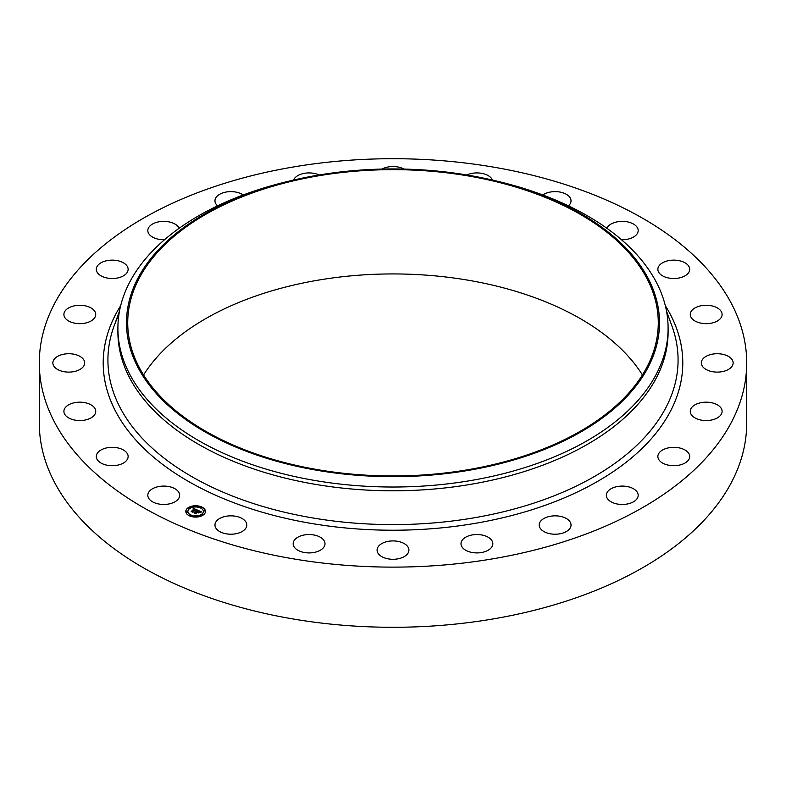 <?xml version="1.0" encoding="UTF-8"?>
<svg xmlns="http://www.w3.org/2000/svg" width="786" height="786" viewBox="0 0 786 786"><rect width="100%" height="100%" fill="white"/><g stroke="black" fill="none" stroke-linecap="round" stroke-linejoin="round"><path stroke-width="1.18" d="M179.011 492.694A15.916 9.186 180 0 1 179.65 495.278A15.916 9.186 180 0 1 166.003 504.376A15.916 9.186 180 0 1 148.466 497.872A15.916 9.186 180 0 1 147.817 495.278A15.916 9.186 180 0 1 161.474 486.18A15.916 9.186 180 0 1 179.011 492.694M746.7 362.916L746.7 423.084A353.7 204.203 180 0 1 492.576 619.034A353.7 204.203 180 0 1 39.3 423.084L39.3 362.916A353.7 204.203 180 0 1 293.424 166.966A353.7 204.203 180 0 1 746.7 362.916A353.7 204.203 180 0 1 492.576 558.866A353.7 204.203 180 0 1 39.3 362.916M143.573 374.951A265.275 153.152 180 0 1 318.31 280.13A265.275 153.152 180 0 1 642.427 374.951M467.69 469.763A265.275 153.152 180 0 1 127.725 322.81A265.275 153.152 180 0 1 318.31 175.848A265.275 153.152 180 0 1 658.275 322.81A265.275 153.152 180 0 1 467.69 469.763M468.034 470.45A266.503 153.859 180 0 1 141.942 374.431A266.503 153.859 180 0 1 289.503 181.016A266.503 153.859 180 0 1 317.966 175.17A266.503 153.859 180 0 1 496.497 181.016A266.503 153.859 180 0 1 659.071 331.535A266.503 153.859 180 0 1 468.034 470.45M496.497 181.016L499.837 181.831A275.1 158.831 180 0 1 668.1 328.194A275.1 158.831 180 0 1 470.45 480.6A275.1 158.831 180 0 1 117.9 328.194A275.1 158.831 180 0 1 286.163 181.831L289.503 181.016M668.1 328.194L668.1 331.987A275.1 158.831 180 0 1 470.45 484.382A275.1 158.831 180 0 1 117.9 331.987L117.9 328.194M657.872 269.539A15.916 9.186 180 0 1 657.872 269.323A15.916 9.186 180 0 1 673.602 260.137A15.916 9.186 180 0 1 689.695 269.107A15.916 9.186 180 0 1 689.705 269.323A15.916 9.186 180 0 1 673.975 278.509A15.916 9.186 180 0 1 657.872 269.539M95.293 413.534A15.916 9.186 180 0 1 77.932 420.49A15.916 9.186 180 0 1 63.902 411.363A15.916 9.186 180 0 1 64.354 409.201A15.916 9.186 180 0 1 81.715 402.245A15.916 9.186 180 0 1 95.735 411.363A15.916 9.186 180 0 1 95.293 413.534M690.707 312.297A15.916 9.186 180 0 1 708.068 305.341A15.916 9.186 180 0 1 722.098 314.469A15.916 9.186 180 0 1 721.646 316.64A15.916 9.186 180 0 1 704.285 323.596A15.916 9.186 180 0 1 690.265 314.469A15.916 9.186 180 0 1 690.707 312.297M82.746 367.327A15.916 9.186 180 0 1 64.835 371.817A15.916 9.186 180 0 1 52.858 362.916A15.916 9.186 180 0 1 54.804 358.514A15.916 9.186 180 0 1 72.715 354.014A15.916 9.186 180 0 1 84.692 362.916A15.916 9.186 180 0 1 82.746 367.327M703.254 358.514A15.916 9.186 180 0 1 721.165 354.014A15.916 9.186 180 0 1 733.142 362.916A15.916 9.186 180 0 1 731.196 367.327A15.916 9.186 180 0 1 713.285 371.817A15.916 9.186 180 0 1 701.308 362.916A15.916 9.186 180 0 1 703.254 358.514M91.343 320.816A15.916 9.186 180 0 1 73.904 322.997A15.916 9.186 180 0 1 63.902 314.469A15.916 9.186 180 0 1 68.303 308.122A15.916 9.186 180 0 1 85.743 305.941A15.916 9.186 180 0 1 95.735 314.469A15.916 9.186 180 0 1 91.343 320.816M694.657 405.026A15.916 9.186 180 0 1 712.096 402.835A15.916 9.186 180 0 1 722.098 411.363A15.916 9.186 180 0 1 717.697 417.71A15.916 9.186 180 0 1 700.257 419.901A15.916 9.186 180 0 1 690.265 411.363A15.916 9.186 180 0 1 694.657 405.026M120.494 277.173A15.916 9.186 180 0 1 104.42 277.33A15.916 9.186 180 0 1 96.295 269.323A15.916 9.186 180 0 1 103.929 261.473A15.916 9.186 180 0 1 120.012 261.306A15.916 9.186 180 0 1 128.128 269.323A15.916 9.186 180 0 1 120.494 277.173M665.506 448.668A15.916 9.186 180 0 1 681.58 448.501A15.916 9.186 180 0 1 689.705 456.509A15.916 9.186 180 0 1 682.071 464.359A15.916 9.186 180 0 1 665.988 464.526A15.916 9.186 180 0 1 657.872 456.509A15.916 9.186 180 0 1 665.506 448.668M164.52 239.73A15.916 9.186 180 0 1 147.817 230.553A15.916 9.186 180 0 1 159.253 221.74A15.916 9.186 180 0 1 179.159 228.274M617.776 486.465A15.916 9.186 180 0 1 638.183 495.278A15.916 9.186 180 0 1 626.747 504.101A15.916 9.186 180 0 1 606.35 495.278A15.916 9.186 180 0 1 617.776 486.465M217.575 205.844A15.916 9.186 180 0 1 214.971 200.803A15.916 9.186 180 0 1 230.514 191.617A15.916 9.186 180 0 1 243.198 194.977M554.739 515.842A15.916 9.186 180 0 1 571.029 525.028A15.916 9.186 180 0 1 555.486 534.215A15.916 9.186 180 0 1 539.196 525.028A15.916 9.186 180 0 1 554.739 515.842M293.571 180.053A15.916 9.186 180 0 1 312.838 173.175A15.916 9.186 180 0 1 319.116 174.973M480.668 534.794A15.916 9.186 180 0 1 492.832 543.725A15.916 9.186 180 0 1 473.162 552.656A15.916 9.186 180 0 1 460.999 543.725A15.916 9.186 180 0 1 480.668 534.794M382.025 169.069A15.916 9.186 180 0 1 400.634 167.664A15.916 9.186 180 0 1 403.975 169.069M400.634 542.045A15.916 9.186 180 0 1 408.916 550.102A15.916 9.186 180 0 1 385.366 558.168A15.916 9.186 180 0 1 377.084 550.102A15.916 9.186 180 0 1 400.634 542.045M466.884 174.973A15.916 9.186 180 0 1 487.9 175.455A15.916 9.186 180 0 1 492.429 180.053M320.069 537.084A15.916 9.186 180 0 1 325.001 543.725A15.916 9.186 180 0 1 315.353 552.175A15.916 9.186 180 0 1 298.1 550.377A15.916 9.186 180 0 1 293.168 543.725A15.916 9.186 180 0 1 302.816 535.276A15.916 9.186 180 0 1 320.069 537.084M542.802 194.977A15.916 9.186 180 0 1 568.7 196.028A15.916 9.186 180 0 1 571.029 200.803A15.916 9.186 180 0 1 568.425 205.844M244.475 520.244A15.916 9.186 180 0 1 246.804 525.028A15.916 9.186 180 0 1 235.191 533.871A15.916 9.186 180 0 1 217.3 529.813A15.916 9.186 180 0 1 214.971 525.028A15.916 9.186 180 0 1 226.584 516.176A15.916 9.186 180 0 1 244.475 520.244M606.841 228.274A15.916 9.186 180 0 1 621.981 221.367A15.916 9.186 180 0 1 637.534 227.969A15.916 9.186 180 0 1 638.183 230.553A15.916 9.186 180 0 1 621.48 239.73M128.128 456.293A15.916 9.186 180 0 1 128.128 456.509A15.916 9.186 180 0 1 112.398 465.705A15.916 9.186 180 0 1 96.305 456.725A15.916 9.186 180 0 1 96.295 456.509A15.916 9.186 180 0 1 112.025 447.322A15.916 9.186 180 0 1 128.128 456.293M187.834 507.972A9.825 5.669 180 0 1 198.779 506.056A9.825 5.669 180 0 1 205.451 511.421A9.825 5.669 180 0 1 203.417 514.879A9.825 5.669 180 0 1 192.462 516.795A9.825 5.669 180 0 1 185.801 511.421A9.825 5.669 180 0 1 187.834 507.972M205.451 511.548A9.825 5.669 0 0 0 198.681 506.272A9.825 5.669 0 0 0 187.834 508.208A9.825 5.669 0 0 0 185.801 511.548M187.883 511.548A7.742 4.47 0 0 0 187.883 511.666A7.742 4.47 0 0 0 193.14 515.901A7.742 4.47 0 0 0 201.766 514.388A7.742 4.47 0 0 0 203.368 511.666A7.742 4.47 0 0 0 203.358 511.548M200.41 507.52L201.53 507.52M202.031 514.634L203.152 514.634M203.771 510.88L204.891 510.88M189.721 515.567L190.831 515.567M196.215 516.569L197.325 516.569M188.1 508.454L189.21 508.454M193.916 506.518L195.036 506.518M186.361 512.207L187.471 512.207M201.766 514.142A7.742 4.47 180 0 1 193.14 515.655A7.742 4.47 180 0 1 187.883 511.421A7.742 4.47 180 0 1 189.485 508.699A7.742 4.47 180 0 1 198.111 507.196A7.742 4.47 180 0 1 203.368 511.421A7.742 4.47 180 0 1 201.766 514.142M197.414 510.075L196.127 510.458L195.488 509.505L192.737 512.01L191.175 511.322L194.564 509.348L193.081 509.259L194.761 509.2L192.992 509.122L193.307 508.287L197.414 510.075M197.463 510.301L196.146 510.595L197.463 510.301M196.146 510.202L195.518 509.77L192.934 512.354L191.185 511.499L192.816 512.226L195.478 509.672L196.156 510.163M197.728 510.222L201.265 511.784L199.919 512.128L198.652 510.89L197.433 511.804L198.72 511.087L199.87 511.912L198.73 511.175L197.728 511.941L199.222 512.069L198.131 512.894L197.207 511.971L195.989 513.415L194.319 512.668L195.213 512.659L196.333 511.814L195.714 511.657L196.529 511.666L195.704 511.49L196.746 511.509L197.728 510.222M201.363 512.02L199.919 512.285L201.344 511.961M199.379 512.256L198.2 513.032L199.379 512.256M197.984 512.58L197.286 512.266L196.195 513.808L194.221 512.934L196.078 513.671L197.266 512.177L197.954 512.482M197.856 510.674L196.343 511.735M196.333 511.814L194.849 512.904M198.858 512.344L197.728 511.941M200.872 511.853L197.807 510.487M197.06 510.163L193.11 508.807M194.564 509.348L191.696 511.548M192.914 512.344L192.884 511.745M196.186 513.798L196.166 513.111M201.442 507.609L200.371 507.402L201.442 507.609M203.063 514.722L201.992 514.516L203.063 514.722M204.802 510.969L203.741 510.762L204.802 510.969M190.752 515.655L189.681 515.449L190.752 515.655M197.247 516.657L196.176 516.451L197.247 516.657M188.188 508.129L189.249 508.336L188.188 508.129M194.004 506.184L195.075 506.4L194.004 506.184M186.449 511.873L187.51 512.089L186.449 511.873M666.499 311.109L672.001 326.219A285.072 164.588 180 0 1 473.26 517.954A285.072 164.588 180 0 1 113.999 326.219L113.999 326.219A285.072 164.588 180 0 1 118.873 314.852M665.329 305.715A289.788 167.31 180 0 1 474.587 523.456A289.788 167.31 180 0 1 181.684 477.407A289.788 167.31 180 0 1 120.671 305.715M119.501 311.109L113.999 326.219"/></g></svg>
